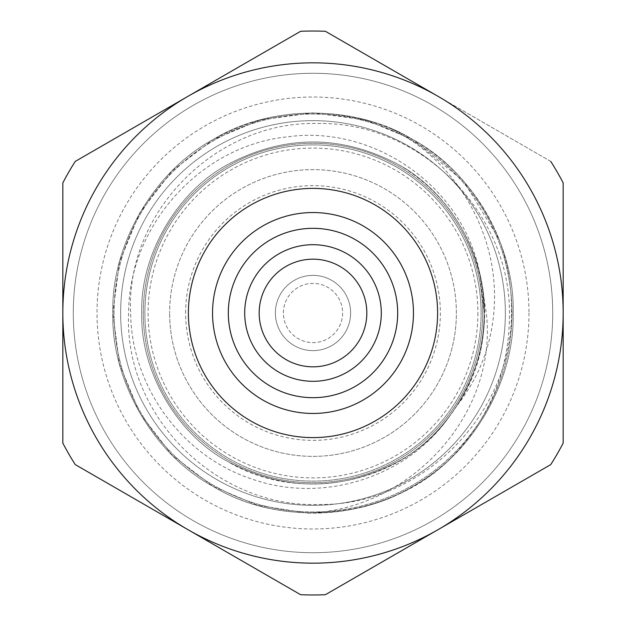 <?xml version="1.0" encoding="UTF-8"?>
<svg xmlns="http://www.w3.org/2000/svg" width="626" height="626" viewBox="0 0 626 626"><rect width="100%" height="100%" fill="white"/><g stroke="black" fill="none" stroke-linecap="round" stroke-linejoin="round"><path stroke-width="0.47" stroke-dasharray="3.13 2.35" d="M275.377 313A37.623 37.623 0 0 1 313 275.377A37.623 37.623 0 0 1 350.623 313A37.623 37.623 0 0 1 313 350.623A37.623 37.623 0 0 1 275.377 313A37.623 37.623 0 0 1 313 275.377A37.623 37.623 0 0 1 350.623 313A37.623 37.623 0 0 1 313 350.623A37.623 37.623 0 0 1 275.377 313A37.623 37.623 0 0 1 313 275.377A37.623 37.623 0 0 1 350.623 313A37.623 37.623 0 0 1 313 350.623A37.623 37.623 0 0 1 275.377 313A37.623 37.623 0 0 1 313 275.377A37.623 37.623 0 0 1 350.623 313A37.623 37.623 0 0 1 313 350.623A37.623 37.623 0 0 1 275.377 313M144.888 313A168.112 168.112 0 0 0 313 481.112A168.112 168.112 0 0 0 481.112 313A168.112 168.112 0 0 1 313 481.112A168.112 168.112 0 0 1 144.888 313A168.112 168.112 0 0 1 313 144.888A168.112 168.112 0 0 1 481.112 313A168.112 168.112 0 0 1 313 481.112A168.112 168.112 0 0 1 144.888 313A168.112 168.112 0 0 1 313 144.888A168.112 168.112 0 0 1 481.112 313A168.112 168.112 0 0 1 313 481.112A168.112 168.112 0 0 1 144.888 313A168.112 168.112 0 0 1 313 144.888A168.112 168.112 0 0 1 481.112 313A168.112 168.112 0 0 0 313 144.888A168.112 168.112 0 0 0 144.888 313A168.112 168.112 0 0 1 313 144.888A168.112 168.112 0 0 1 481.112 313M456.377 313A143.377 143.377 0 0 0 313 169.623A143.377 143.377 0 0 0 169.623 313A143.377 143.377 0 0 1 313 169.623A143.377 143.377 0 0 1 456.377 313A143.377 143.377 0 0 1 313 456.377A143.377 143.377 0 0 1 169.623 313A143.377 143.377 0 0 0 313 456.377A143.377 143.377 0 0 0 456.377 313M185.632 313A127.368 127.368 0 0 1 313 185.632A127.368 127.368 0 0 1 440.368 313A127.368 127.368 0 0 1 313 440.368A127.368 127.368 0 0 1 185.632 313M437.605 313A124.605 124.605 0 0 1 313 437.605A124.605 124.605 0 0 1 188.395 313A124.605 124.605 0 0 1 313 188.395A124.605 124.605 0 0 1 437.605 313M212.543 313A100.457 100.457 0 0 1 313 212.543A100.457 100.457 0 0 1 413.457 313A100.457 100.457 0 0 1 313 413.457A100.457 100.457 0 0 1 212.543 313M397.682 313A84.682 84.682 0 0 1 313 397.682A84.682 84.682 0 0 1 228.318 313A84.682 84.682 0 0 1 313 228.318A84.682 84.682 0 0 1 397.682 313M259.172 313A53.828 53.828 0 0 1 313 259.172A53.828 53.828 0 0 1 366.828 313A53.828 53.828 0 0 1 313 366.828A53.828 53.828 0 0 1 259.172 313M505.354 313A192.354 192.354 0 0 1 313 505.354A192.354 192.354 0 0 1 120.646 313A192.354 192.354 0 0 1 313 120.646A192.354 192.354 0 0 1 505.354 313A192.354 192.354 0 0 1 313 505.354A192.354 192.354 0 0 1 120.646 313A192.354 192.354 0 0 1 313 120.646A192.354 192.354 0 0 1 505.354 313M528.986 313A215.986 215.986 0 0 1 313 528.986A215.986 215.986 0 0 1 97.014 313A215.986 215.986 0 0 1 313 97.014A215.986 215.986 0 0 1 528.986 313M552.719 313A239.719 239.719 0 0 0 313 73.281A239.719 239.719 0 0 0 73.281 313A239.719 239.719 0 0 1 313 73.281A239.719 239.719 0 0 1 552.719 313A239.719 239.719 0 0 1 313 552.719A239.719 239.719 0 0 1 73.281 313A239.719 239.719 0 0 1 313 73.281A239.719 239.719 0 0 1 552.719 313A239.719 239.719 0 0 1 313 552.719A239.719 239.719 0 0 1 73.281 313A239.719 239.719 0 0 0 313 552.719A239.719 239.719 0 0 0 552.719 313M550.755 161.406A281.974 281.974 0 0 1 563.165 182.894L563.165 443.106A281.974 281.974 0 0 1 550.755 464.594A281.974 281.974 0 0 0 563.165 443.106L563.165 313A250.165 250.165 0 0 0 438.083 96.349L550.755 161.406A281.974 281.974 0 0 1 563.165 182.894L563.165 313L563.165 182.894A281.974 281.974 0 0 0 550.755 161.406L325.403 31.3A281.974 281.974 0 0 0 300.597 31.3L75.245 161.406A281.974 281.974 0 0 0 62.835 182.894L62.835 313L62.835 182.894A281.974 281.974 0 0 1 75.245 161.406A281.974 281.974 0 0 0 62.835 182.894L62.835 443.106A281.974 281.974 0 0 0 75.245 464.594L188.105 529.752M300.597 31.3A281.974 281.974 0 0 1 325.403 31.3A281.974 281.974 0 0 0 300.597 31.3L187.917 96.349A250.165 250.165 0 0 0 187.917 529.651A250.165 250.165 0 0 0 438.083 529.651L325.403 594.7A281.974 281.974 0 0 1 300.597 594.7A281.974 281.974 0 0 0 325.403 594.7L550.755 464.594A281.974 281.974 0 0 0 563.165 443.106M482.709 313A169.709 169.709 0 0 1 313 482.709A169.709 169.709 0 0 1 143.291 313A169.709 169.709 0 0 1 313 143.291A169.709 169.709 0 0 1 482.709 313A169.709 169.709 0 0 1 313 482.709A169.709 169.709 0 0 1 143.291 313A169.709 169.709 0 0 1 313 143.291A169.709 169.709 0 0 1 482.709 313M499.071 239.312C507.811 263.069 511.943 287.631 511.465 313C511.919 414.788 420.907 506.317 318.697 504.47C216.33 507.897 123.612 415.805 128.627 313C128.753 225.642 200.75 145.193 288.038 136.781C374.951 124.817 464.257 187.62 479.884 274.611L484.242 313C484.015 346.155 475.087 376.797 457.473 404.936C478.593 377.846 490.69 347.203 493.765 313C500.87 238.373 459.116 163.222 392.252 129.23A200.132 200.132 0 0 1 499.071 239.312L463.78 181.407L413.066 139.684L365.678 119.926L313 112.868L260.322 119.926L212.934 139.684L172.134 170.843L139.684 212.934L119.456 262.083L112.868 313C110.896 380.365 153.605 454.343 212.934 486.316C270.291 521.708 355.709 521.708 413.066 486.316C472.395 454.343 515.104 380.365 513.132 313C515.104 245.635 472.395 171.657 413.066 139.684C355.709 104.292 270.291 104.292 212.934 139.684C153.605 171.657 110.896 245.635 112.868 313C110.896 380.365 153.605 454.343 212.934 486.316C270.291 521.708 355.709 521.708 413.066 486.316C472.395 454.343 515.104 380.365 513.132 313C515.104 245.635 472.395 171.657 413.066 139.684C355.709 104.292 270.291 104.292 212.934 139.684C153.605 171.657 110.896 245.635 112.868 313L119.456 363.917L139.684 413.066L172.134 455.157L212.934 486.316L257.505 505.284L307.037 513.038A200.132 200.132 0 0 0 451.393 457.567C490.377 417.284 509.736 369.097 509.462 313C509.869 212.245 419.835 121.702 318.673 123.525C217.316 120.106 125.638 211.4 130.631 313C131.366 386.813 182.276 456.597 252.685 479.32C322.179 503.656 405.805 478.045 448.631 417.542C472.027 386.618 483.906 351.765 484.242 313L482.779 290.652L486.3 313C498.171 415.617 408.911 510.44 307.037 513.038M511.958 313A198.958 198.958 0 0 1 313 511.958A198.958 198.958 0 0 1 114.042 313A198.958 198.958 0 0 1 313 114.042A198.958 198.958 0 0 1 511.958 313A198.958 198.958 0 0 1 313 511.958A198.958 198.958 0 0 1 114.042 313A198.958 198.958 0 0 1 313 114.042A198.958 198.958 0 0 1 511.958 313M392.252 129.23C329.988 104.659 270.221 108.141 212.934 139.684C153.605 171.657 110.896 245.635 112.868 313C110.896 380.365 153.605 454.343 212.934 486.316C270.291 521.708 355.709 521.708 413.066 486.316C472.395 454.343 515.104 380.365 513.132 313C515.104 245.635 472.395 171.657 413.066 139.684C355.709 104.292 270.291 104.292 212.934 139.684C153.605 171.657 110.896 245.635 112.868 313C110.896 380.365 153.605 454.343 212.934 486.316C270.291 521.708 355.709 521.708 413.066 486.316C472.395 454.343 515.104 380.365 513.132 313C515.104 245.635 472.395 171.657 413.066 139.684C355.709 104.292 270.291 104.292 212.934 139.684C153.605 171.657 110.896 245.635 112.868 313C110.896 380.365 153.605 454.343 212.934 486.316C270.291 521.708 355.709 521.708 413.066 486.316C472.395 454.343 515.104 380.365 513.132 313C515.104 245.635 472.395 171.657 413.066 139.684C355.709 104.292 270.291 104.292 212.934 139.684C153.605 171.657 110.896 245.635 112.868 313C110.896 380.365 153.605 454.343 212.934 486.316C270.291 521.708 355.709 521.708 413.066 486.316C472.395 454.343 515.104 380.365 513.132 313C515.104 245.635 472.395 171.657 413.066 139.684C355.709 104.292 270.291 104.292 212.934 139.684C153.605 171.657 110.896 245.635 112.868 313C110.896 380.365 153.605 454.343 212.934 486.316C270.291 521.708 355.709 521.708 413.066 486.316C472.395 454.343 515.104 380.365 513.132 313C515.104 245.635 472.395 171.657 413.066 139.684C355.709 104.292 270.291 104.292 212.934 139.684C153.605 171.657 110.896 245.635 112.868 313C110.896 380.365 153.605 454.343 212.934 486.316C270.291 521.708 355.709 521.708 413.066 486.316C472.395 454.343 515.104 380.365 513.132 313C515.104 245.635 472.395 171.657 413.066 139.684C355.709 104.292 270.291 104.292 212.934 139.684C153.605 171.657 110.896 245.635 112.868 313C110.896 380.365 153.605 454.343 212.934 486.316C285.487 530.942 393.253 517.671 451.393 457.567M325.403 594.7A281.974 281.974 0 0 1 300.597 594.7L75.245 464.594A281.974 281.974 0 0 1 62.835 443.106L62.835 313M438.083 96.349A250.165 250.165 0 0 0 187.917 96.349M563.165 313A250.165 250.165 0 0 1 438.083 529.651M75.245 464.594A281.974 281.974 0 0 1 62.835 443.106M457.473 404.936C511.184 326.169 480.565 209.96 398.621 164.701C341.538 134.418 284.462 134.418 227.379 164.701C176.618 192.057 140.067 255.361 141.758 313C140.067 370.639 176.618 433.943 227.379 461.299C284.462 491.582 341.538 491.582 398.621 461.299C449.382 433.943 485.933 370.639 484.242 313C485.933 255.361 449.382 192.057 398.621 164.701C341.538 134.418 284.462 134.418 227.379 164.701C176.618 192.057 140.067 255.361 141.758 313C140.067 370.639 176.618 433.943 227.379 461.299C284.462 491.582 341.538 491.582 398.621 461.299C449.382 433.943 485.933 370.639 484.242 313C485.933 255.361 449.382 192.057 398.621 164.701C341.538 134.418 284.462 134.418 227.379 164.701C176.618 192.057 140.067 255.361 141.758 313C140.067 370.639 176.618 433.943 227.379 461.299C284.462 491.582 341.538 491.582 398.621 461.299C449.382 433.943 485.933 370.639 484.242 313C485.933 255.361 449.382 192.057 398.621 164.701C341.538 134.418 284.462 134.418 227.379 164.701C176.618 192.057 140.067 255.361 141.758 313C140.067 370.639 176.618 433.943 227.379 461.299C284.462 491.582 341.538 491.582 398.621 461.299C449.382 433.943 485.933 370.639 484.242 313C485.933 255.361 449.382 192.057 398.621 164.701C341.538 134.418 284.462 134.418 227.379 164.701C176.618 192.057 140.067 255.361 141.758 313C140.067 370.639 176.618 433.943 227.379 461.299C284.462 491.582 341.538 491.582 398.621 461.299C449.382 433.943 485.933 370.639 484.242 313C485.933 255.361 449.382 192.057 398.621 164.701C341.538 134.418 284.462 134.418 227.379 164.701C176.618 192.057 140.067 255.361 141.758 313C140.067 370.639 176.618 433.943 227.379 461.299C297.913 504.071 400.734 484.516 448.631 417.542M479.884 274.611C467.301 225.876 440.219 189.24 398.621 164.701C341.538 134.418 284.462 134.418 227.379 164.701C176.618 192.057 140.067 255.361 141.758 313C140.067 370.639 176.618 433.943 227.379 461.299C284.462 491.582 341.538 491.582 398.621 461.299C449.382 433.943 485.933 370.639 484.242 313C485.933 255.361 449.382 192.057 398.621 164.701C341.538 134.418 284.462 134.418 227.379 164.701C176.618 192.057 140.067 255.361 141.758 313C140.067 370.639 176.618 433.943 227.379 461.299C284.462 491.582 341.538 491.582 398.621 461.299C449.382 433.943 485.933 370.639 484.242 313C485.933 255.361 449.382 192.057 398.621 164.701C341.538 134.418 284.462 134.418 227.379 164.701C176.618 192.057 140.067 255.361 141.758 313C140.067 370.639 176.618 433.943 227.379 461.299C284.462 491.582 341.538 491.582 398.621 461.299C449.382 433.943 485.933 370.639 484.242 313C485.933 255.361 449.382 192.057 398.621 164.701C341.538 134.418 284.462 134.418 227.379 164.701C176.618 192.057 140.067 255.361 141.758 313C140.067 370.639 176.618 433.943 227.379 461.299C284.462 491.582 341.538 491.582 398.621 461.299C449.382 433.943 485.933 370.639 484.242 313C485.933 255.361 449.382 192.057 398.621 164.701C341.538 134.418 284.462 134.418 227.379 164.701C176.618 192.057 140.067 255.361 141.758 313C140.067 370.639 176.618 433.943 227.379 461.299C284.462 491.582 341.538 491.582 398.621 461.299C449.382 433.943 485.933 370.639 484.242 313C485.933 255.361 449.382 192.057 398.621 164.701C341.538 134.418 284.462 134.418 227.379 164.701C176.618 192.057 140.067 255.361 141.758 313C140.067 370.639 176.618 433.943 227.379 461.299C284.462 491.582 341.538 491.582 398.621 461.299C456.698 430.187 493.57 354.238 482.779 290.652M283.382 313A29.618 29.618 0 0 1 313 283.382A29.618 29.618 0 0 1 342.618 313A29.618 29.618 0 0 1 313 342.618A29.618 29.618 0 0 1 283.382 313A29.618 29.618 0 0 1 313 283.382A29.618 29.618 0 0 1 342.618 313A29.618 29.618 0 0 1 313 342.618A29.618 29.618 0 0 1 283.382 313M477.904 313A164.904 164.904 0 0 1 313 477.904A164.904 164.904 0 0 1 148.096 313A164.904 164.904 0 0 1 313 148.096A164.904 164.904 0 0 1 477.904 313"/><path stroke-width="0.94" d="M437.605 313A124.605 124.605 0 0 1 313 437.605A124.605 124.605 0 0 1 188.395 313A124.605 124.605 0 0 1 313 188.395A124.605 124.605 0 0 1 437.605 313M212.543 313A100.457 100.457 0 0 1 313 212.543A100.457 100.457 0 0 1 413.457 313A100.457 100.457 0 0 1 313 413.457A100.457 100.457 0 0 1 212.543 313M397.682 313A84.682 84.682 0 0 1 313 397.682A84.682 84.682 0 0 1 228.318 313A84.682 84.682 0 0 1 313 228.318A84.682 84.682 0 0 1 397.682 313M381.297 313A68.297 68.297 0 0 1 313 381.297A68.297 68.297 0 0 1 244.703 313A68.297 68.297 0 0 1 313 244.703A68.297 68.297 0 0 1 381.297 313M259.172 313A53.828 53.828 0 0 1 313 259.172A53.828 53.828 0 0 1 366.828 313A53.828 53.828 0 0 1 313 366.828A53.828 53.828 0 0 1 259.172 313M300.597 31.3A281.974 281.974 0 0 1 325.403 31.3L438.083 96.349A250.165 250.165 0 0 0 187.917 96.349L300.597 31.3L187.917 96.349A250.165 250.165 0 0 0 62.835 313L62.835 182.894A281.974 281.974 0 0 1 75.245 161.406L187.917 96.349M550.755 161.406A281.974 281.974 0 0 1 563.165 182.894L563.165 443.106A281.974 281.974 0 0 1 550.755 464.594L325.403 594.7A281.974 281.974 0 0 1 300.597 594.7L75.245 464.594A281.974 281.974 0 0 1 62.835 443.106L62.835 313A250.165 250.165 0 0 0 438.083 529.651L325.403 594.7M438.083 529.651A250.165 250.165 0 0 0 563.165 313L563.165 443.106M62.835 443.106L62.835 313M188.105 529.752L75.245 464.594M563.165 313A250.165 250.165 0 0 0 438.083 96.349"/></g></svg>
